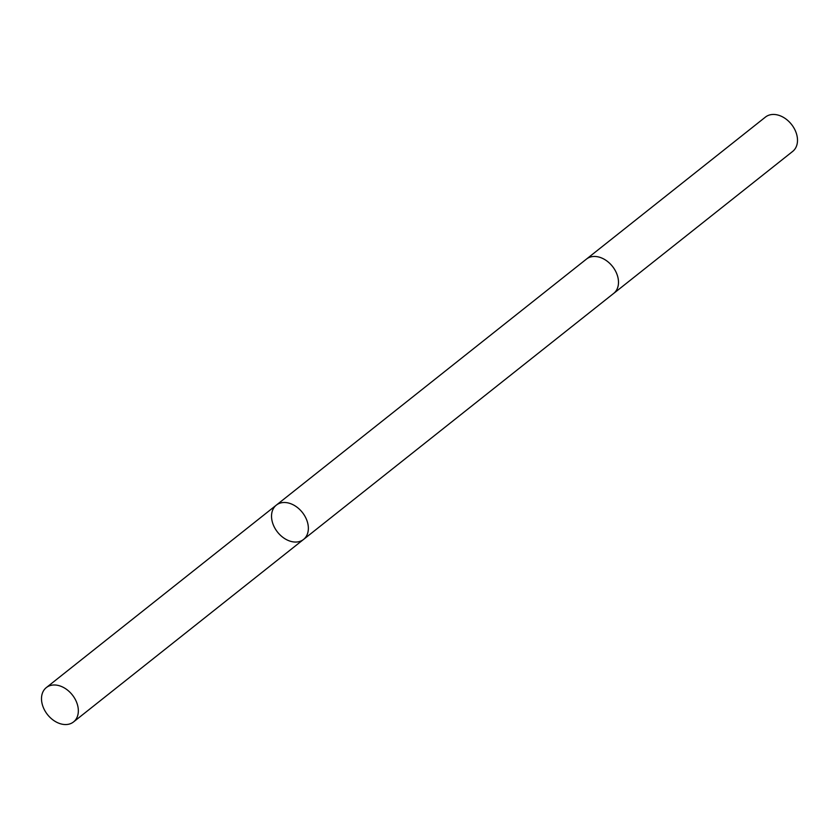 <?xml version="1.0" encoding="UTF-8"?>
<svg xmlns="http://www.w3.org/2000/svg" width="839" height="839" viewBox="0 0 839 839"><rect width="100%" height="100%" fill="white"/><g stroke="black" fill="none" stroke-linecap="round" stroke-linejoin="round"><path stroke-width="1.26" d="M586.157 259.324A21.908 15.836 51.6 0 1 586.461 259.083A21.898 15.836 51.6 0 1 608.59 262.345A21.898 15.836 51.6 0 1 618.039 286.298A21.898 15.836 51.6 0 1 613.687 293.398L303.561 539.435A21.908 15.836 -128.4 0 0 302.355 512.43A21.908 15.836 -128.4 0 0 276.335 505.12A21.908 15.836 -128.4 0 0 271.983 512.22A21.908 15.836 -128.4 0 0 281.432 536.173A21.908 15.836 -128.4 0 0 303.561 539.435A21.908 15.836 -128.4 0 0 302.355 512.43A21.908 15.836 -128.4 0 0 276.335 505.12L46.302 687.602A21.908 15.836 51.6 0 1 68.441 690.864A21.908 15.836 51.6 0 1 77.891 714.828A21.908 15.836 51.6 0 1 73.538 721.928A21.908 15.836 51.6 0 1 51.399 718.666A21.908 15.836 51.6 0 1 41.95 694.702A21.908 15.836 51.6 0 1 46.302 687.602M276.335 505.12L586.461 259.083A21.908 15.836 51.6 0 1 608.6 262.345A21.908 15.836 51.6 0 1 618.049 286.298A21.908 15.836 51.6 0 1 613.697 293.409A21.908 15.836 51.6 0 1 613.382 293.65M586.461 259.083L765.462 117.072A21.908 15.836 51.6 0 1 787.601 120.334A21.908 15.836 51.6 0 1 797.05 144.298A21.908 15.836 51.6 0 1 792.698 151.398L613.697 293.409M303.561 539.435L73.538 721.928"/></g></svg>
